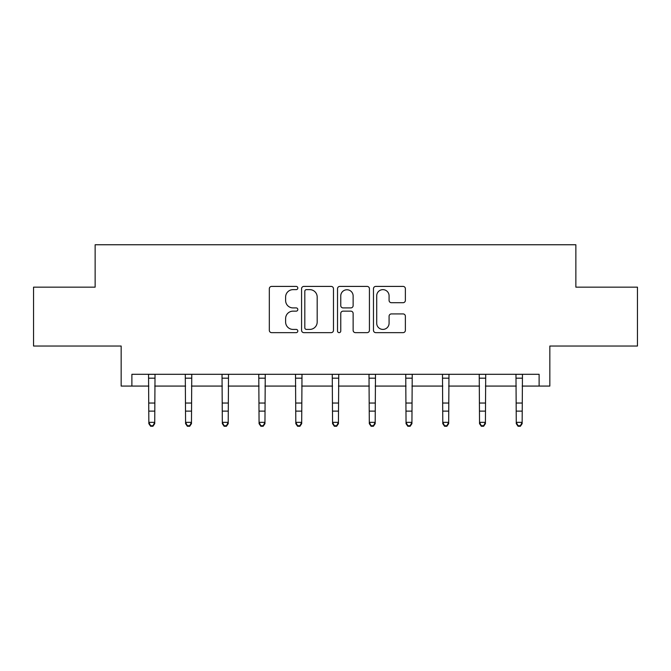 <?xml version="1.0" encoding="UTF-8"?>
<svg xmlns="http://www.w3.org/2000/svg" width="671" height="671" viewBox="0 0 671 671"><rect width="100%" height="100%" fill="white"/><g stroke="black" fill="none" stroke-linecap="round" stroke-linejoin="round"><path stroke-width="1.01" d="M297.815 288.027A1.619 1.619 0 0 0 296.196 286.408L271.638 286.408A2.315 2.315 0 0 0 269.323 288.723L269.323 330.333A2.315 2.315 0 0 0 271.638 332.648L296.196 332.648A1.619 1.619 0 0 0 297.815 331.029A1.619 1.619 0 0 0 296.196 329.411L293.017 329.411A7.398 7.398 0 0 1 285.62 322.013L285.62 318.549A7.398 7.398 0 0 1 293.017 311.151L296.196 311.151A1.619 1.619 0 0 0 297.815 309.532A1.619 1.619 0 0 0 296.196 307.914L293.017 307.914A7.398 7.398 0 0 1 285.62 300.516L285.62 297.043A7.398 7.398 0 0 1 293.017 289.646L296.196 289.646A1.619 1.619 0 0 0 297.815 288.027M131.885 386.077L131.885 374.301L539.115 374.301L539.115 386.077L549.834 386.077L549.834 346.035L637.45 346.035L637.45 287.154L575.861 287.154L575.861 244.756L95.139 244.756L95.139 287.154L33.55 287.154L33.55 346.035L121.166 346.035L121.166 386.077L148.845 386.077M403.061 302.705A2.315 2.315 0 0 0 405.376 300.398L405.376 288.723A2.315 2.315 0 0 0 403.061 286.408L375.785 286.408A2.315 2.315 0 0 0 373.47 288.723L373.47 330.333A2.315 2.315 0 0 0 375.785 332.648L403.061 332.648A2.315 2.315 0 0 0 405.376 330.333L405.376 316.234A2.315 2.315 0 0 0 403.061 313.919L391.386 313.919A2.315 2.315 0 0 0 389.079 316.234L389.079 323.229A6.182 6.182 0 0 1 382.898 329.411A6.182 6.182 0 0 1 376.708 323.229L376.708 295.827A6.182 6.182 0 0 1 382.898 289.646A6.182 6.182 0 0 1 389.079 295.827L389.079 300.398A2.315 2.315 0 0 0 391.386 302.705L403.061 302.705M333.479 288.723A2.315 2.315 0 0 0 331.164 286.408L303.888 286.408A2.315 2.315 0 0 0 301.573 288.723L301.573 330.333A2.315 2.315 0 0 0 303.888 332.648L331.164 332.648A2.315 2.315 0 0 0 333.479 330.333L333.479 288.723M339.836 286.408L367.112 286.408A2.315 2.315 0 0 1 369.427 288.723L369.427 330.333A2.315 2.315 0 0 1 367.112 332.648L355.437 332.648A2.315 2.315 0 0 1 353.131 330.333L353.131 313.458A2.315 2.315 0 0 0 350.816 311.151L343.074 311.151A2.315 2.315 0 0 0 340.759 313.458L340.759 331.029A1.619 1.619 0 0 1 339.14 332.648A1.619 1.619 0 0 1 337.521 331.029L337.521 288.723A2.315 2.315 0 0 1 339.836 286.408M154.733 386.077L185.582 386.077M191.47 386.077L222.327 386.077M228.215 386.077L259.073 386.077M264.961 386.077L295.81 386.077M301.698 386.077L332.556 386.077M338.444 386.077L369.302 386.077M375.19 386.077L406.039 386.077M411.927 386.077L442.785 386.077M448.673 386.077L479.53 386.077M485.418 386.077L516.267 386.077M522.155 386.077L539.115 386.077M306.429 289.646A1.619 1.619 0 0 0 304.81 291.264L304.81 327.792A1.619 1.619 0 0 0 306.429 329.411L309.784 329.411A7.398 7.398 0 0 0 317.182 322.013L317.182 297.043A7.398 7.398 0 0 0 309.784 289.646L306.429 289.646M353.131 295.945A6.182 6.182 0 0 0 346.941 289.763A6.182 6.182 0 0 0 340.759 295.945L340.759 305.599A2.315 2.315 0 0 0 343.074 307.914L350.816 307.914A2.315 2.315 0 0 0 353.131 305.599L353.131 295.945M148.543 374.301L148.845 422.344L154.733 422.344L154.733 423.653L152.963 426.244L152.963 425.716L150.606 425.716L150.606 426.244L152.963 426.244M152.963 425.716L154.733 422.344L155.026 374.301M150.606 426.244L148.845 423.653L148.845 422.344L150.606 425.716M185.288 374.301L185.582 422.344L191.47 422.344L191.47 423.653L189.708 426.244L189.708 425.716L187.352 425.716L187.352 426.244L189.708 426.244M189.708 425.716L191.47 422.344L191.772 374.301M187.352 426.244L185.582 423.653L185.582 422.344L187.352 425.716M222.026 374.301L222.327 422.344L228.215 422.344L228.215 423.653L226.446 426.244L226.446 425.716L224.097 425.716L224.097 426.244L226.446 426.244M226.446 425.716L228.215 422.344L228.517 374.301M224.097 426.244L222.327 423.653L222.327 422.344L224.097 425.716M258.771 374.301L259.073 422.344L264.961 422.344L264.961 423.653L263.191 426.244L263.191 425.716L260.834 425.716L260.834 426.244L263.191 426.244M263.191 425.716L264.961 422.344L265.255 374.301M260.834 426.244L259.073 423.653L259.073 422.344L260.834 425.716M295.517 374.301L295.81 422.344L301.698 422.344L301.698 423.653L299.937 426.244L299.937 425.716L297.58 425.716L297.58 426.244L299.937 426.244M299.937 425.716L301.698 422.344L302 374.301M297.58 426.244L295.81 423.653L295.81 422.344L297.58 425.716M332.254 374.301L332.556 422.344L338.444 422.344L338.444 423.653L336.674 426.244L336.674 425.716L334.326 425.716L334.326 426.244L336.674 426.244M336.674 425.716L338.444 422.344L338.746 374.301M334.326 426.244L332.556 423.653L332.556 422.344L334.326 425.716M369 374.301L369.302 422.344L375.19 422.344L375.19 423.653L373.42 426.244L373.42 425.716L371.063 425.716L371.063 426.244L373.42 426.244M373.42 425.716L375.19 422.344L375.483 374.301M371.063 426.244L369.302 423.653L369.302 422.344L371.063 425.716M405.745 374.301L406.039 422.344L411.927 422.344L411.927 423.653L410.166 426.244L410.166 425.716L407.809 425.716L407.809 426.244L410.166 426.244M410.166 425.716L411.927 422.344L412.229 374.301M407.809 426.244L406.039 423.653L406.039 422.344L407.809 425.716M442.483 374.301L442.785 422.344L448.673 422.344L448.673 423.653L446.903 426.244L446.903 425.716L444.554 425.716L444.554 426.244L446.903 426.244M446.903 425.716L448.673 422.344L448.974 374.301M444.554 426.244L442.785 423.653L442.785 422.344L444.554 425.716M479.228 374.301L479.53 422.344L485.418 422.344L485.418 423.653L483.648 426.244L483.648 425.716L481.292 425.716L481.292 426.244L483.648 426.244M483.648 425.716L485.418 422.344L485.712 374.301M481.292 426.244L479.53 423.653L479.53 422.344L481.292 425.716M515.974 374.301L516.267 422.344L522.155 422.344L522.155 423.653L520.394 426.244L520.394 425.716L518.037 425.716L518.037 426.244L520.394 426.244M520.394 425.716L522.155 422.344L522.457 374.301M518.037 426.244L516.267 423.653L516.267 422.344L518.037 425.716M155.009 374.351L148.559 374.351M154.733 403.036L148.845 403.036M154.733 411.113L148.845 411.113M154.733 378.176L148.845 378.176M191.755 374.351L185.305 374.351M191.47 403.036L185.582 403.036M191.47 411.113L185.582 411.113M191.47 378.176L185.582 378.176M228.492 374.351L222.051 374.351M228.215 403.036L222.327 403.036M228.215 411.113L222.327 411.113M228.215 378.176L222.327 378.176M265.238 374.351L258.788 374.351M264.961 403.036L259.073 403.036M264.961 411.113L259.073 411.113M264.961 378.176L259.073 378.176M301.984 374.351L295.534 374.351M301.698 403.036L295.81 403.036M301.698 411.113L295.81 411.113M301.698 378.176L295.81 378.176M338.721 374.351L332.279 374.351M338.444 403.036L332.556 403.036M338.444 411.113L332.556 411.113M338.444 378.176L332.556 378.176M375.466 374.351L369.016 374.351M375.19 403.036L369.302 403.036M375.19 411.113L369.302 411.113M375.19 378.176L369.302 378.176M412.212 374.351L405.762 374.351M411.927 403.036L406.039 403.036M411.927 411.113L406.039 411.113M411.927 378.176L406.039 378.176M448.949 374.351L442.508 374.351M448.673 403.036L442.785 403.036M448.673 411.113L442.785 411.113M448.673 378.176L442.785 378.176M485.695 374.351L479.245 374.351M485.418 403.036L479.53 403.036M485.418 411.113L479.53 411.113M485.418 378.176L479.53 378.176M522.441 374.351L515.991 374.351M522.155 403.036L516.267 403.036M522.155 411.113L516.267 411.113M522.155 378.176L516.267 378.176"/></g></svg>
